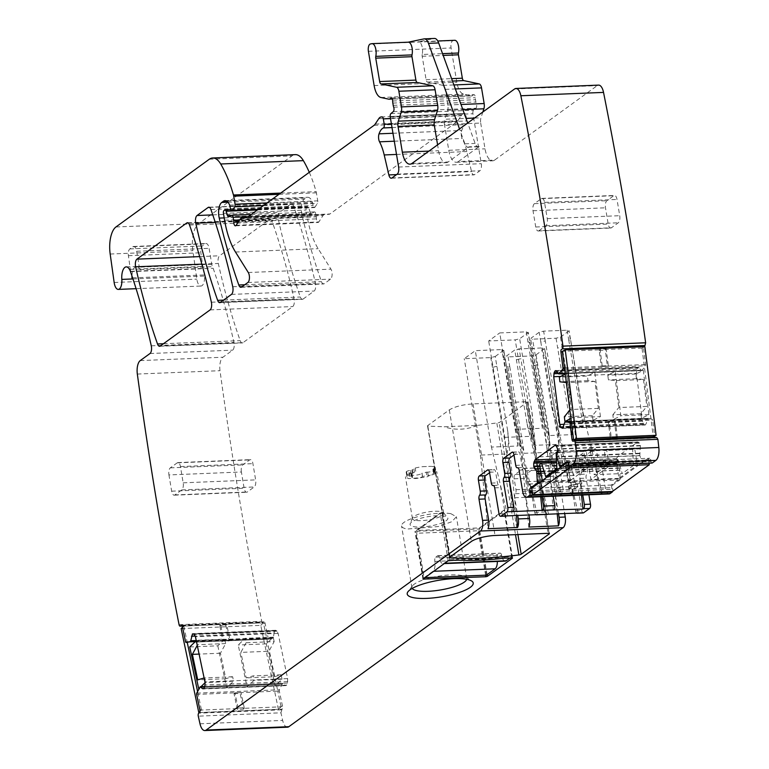 <?xml version="1.0" encoding="UTF-8"?>
<svg xmlns="http://www.w3.org/2000/svg" width="769" height="769" viewBox="0 0 769 769"><rect width="100%" height="100%" fill="white"/><g stroke="black" fill="none" stroke-linecap="round" stroke-linejoin="round"><path stroke-width="0.58" stroke-dasharray="3.85 2.88" d="M411.973 163.422L448.202 161.951L469.061 146.821L479.27 146.408L458.411 161.538L494.65 160.067L597.234 85.628A11.343 4.931 87.7 0 1 598.59 85.119M287.491 727.195A11.343 4.931 87.7 0 1 282.665 720.428A2042.06 888.31 87.7 0 1 280.954 712.805L198.287 716.16M199.825 709.566L201.353 709.499A2.269 0.99 87.7 0 1 201.44 710.056L238.179 708.566A2.269 0.99 87.7 0 0 238.102 708.009L244.225 707.759A2.269 0.99 87.7 0 1 244.302 708.316L281.05 706.826A2.269 0.99 87.7 0 0 280.964 706.269L282.502 706.211A2.269 0.99 87.7 0 1 282.05 709.162L280.954 712.805M282.502 706.211L279.32 691.062A1.134 0.49 87.7 0 1 279.416 689.774L282.165 684.122L199.488 687.476M203.881 688.601L286.481 685.323L285.155 685.304L283.107 683.391L204.804 686.563L282.925 683.381L282.165 684.122M193.807 633.944L276.475 630.59L275.158 630.57L276.475 630.59L278.109 633.339L287.625 678.594L287.51 683.035L286.481 685.323L203.804 688.678M193.721 633.877L275.158 630.57L274.129 632.858L195.268 636.059M268.756 639.106A1.134 0.49 87.7 0 1 268.737 639.116L194.788 642.115L268.756 639.106L272.486 638.481L273.322 637.712L274.129 632.858M268.737 639.116A1.134 0.49 87.7 0 1 268.246 638.405L265.055 623.255A2.269 0.99 87.7 0 0 264.084 621.852A2.269 0.99 87.7 0 0 263.729 622.015L263.085 622.63A2.269 0.99 87.7 0 1 263.065 622.659A2.269 0.99 87.7 0 1 262.738 622.803A2.269 0.99 87.7 0 1 261.748 621.342A2042.07 888.31 87.7 0 1 227.422 422.7A2024.066 880.486 87.7 0 1 227.413 422.623A2042.07 888.31 87.7 0 1 220.011 370.696A11.343 4.931 87.7 0 1 222.914 357.239L232.661 350.164A5.671 2.47 87.7 0 0 233.949 342.474A412.953 179.638 87.7 0 0 213.176 268.285A11.343 4.931 87.7 0 0 212.513 266.67A5.671 2.47 87.7 0 1 211.773 264.238L209.11 248.329A6.806 2.961 87.7 0 0 206.073 243.533A6.806 2.961 87.7 0 0 205.256 243.831L202.314 245.974A5.671 2.47 87.7 0 0 200.863 252.77L202.814 266.42A5.671 2.47 87.7 0 0 203.276 268.381A11.343 4.931 87.7 0 1 204.429 274.956A11.343 4.931 87.7 0 0 204.496 276.042A9.074 3.951 87.7 0 1 200.969 286.049A9.074 3.951 87.7 0 1 196.835 279.137L192.856 250.675A22.686 9.872 87.7 0 1 198.642 223.606L291.97 155.886A28.366 12.342 87.7 0 1 295.354 154.636M309.292 172.333A107.775 46.88 87.7 0 1 316.136 191.654A5.671 2.47 87.7 0 1 316.395 192.817L317.741 200.863A2.269 0.99 87.7 0 1 317.405 203.449L314.982 207.111A2.836 1.23 87.7 0 1 314.367 207.553A2.836 1.23 87.7 0 1 313.098 205.554L312.647 202.843A2.836 1.23 87.7 0 0 312.349 201.786A13.611 5.921 87.7 0 0 307.696 197.287A13.611 5.921 87.7 0 0 306.072 197.893L304.418 199.094A11.343 4.931 87.7 0 0 301.919 214.743A397.073 172.727 87.7 0 0 321.48 281.656A5.671 2.47 87.7 0 0 323.586 283.953A5.671 2.47 87.7 0 0 324.258 283.703L330.555 279.137A5.671 2.47 87.7 0 0 332.054 272.774A5.671 2.47 87.7 0 0 330.958 269.16L318.164 248.675A62.395 27.146 87.7 0 1 307.264 216.839L306.12 210.014A2.269 0.99 87.7 0 1 306.677 207.178L307.35 206.678A2.836 1.23 87.7 0 1 307.696 206.553A2.836 1.23 87.7 0 1 308.802 207.88L310.109 212.148A2.836 1.23 87.7 0 0 311.224 213.474A2.836 1.23 87.7 0 0 311.455 213.407L314.29 211.984A2.836 1.23 87.7 0 1 314.521 211.927A2.836 1.23 87.7 0 1 315.79 213.926L316.28 216.877A5.671 2.47 87.7 0 1 316.453 218.867A3.403 1.48 87.7 0 0 318.078 222.462A3.403 1.48 87.7 0 0 318.827 221.943L323.038 215.551A5.671 2.47 87.7 0 1 324.239 214.686L329.295 214.243A5.671 2.47 87.7 0 0 329.92 213.993L456.728 121.983A11.343 4.931 87.7 0 0 457.863 120.743L461.429 115.34A11.343 4.931 87.7 0 1 463.813 113.61L464.707 113.533A2.836 1.23 87.7 0 1 464.736 113.533A2.836 1.23 87.7 0 1 466.004 115.533L466.908 120.954A2.836 1.23 87.7 0 1 466.072 124.578A18.148 7.892 87.7 0 0 461.727 130.48A5.671 2.47 87.7 0 0 462.207 138.458A39.709 17.274 87.7 0 1 466.879 151.589L471.522 171.564A5.671 2.47 87.7 0 0 473.925 174.871A5.671 2.47 87.7 0 0 474.598 174.611L479.894 170.766A5.671 2.47 87.7 0 0 481.298 163.682L472.935 113.745A2.836 1.23 87.7 0 1 473.589 110.236L475.953 108.266A2.836 1.23 87.7 0 0 476.367 103.844A5.671 2.47 87.7 0 1 475.886 102.008L475.502 99.72A5.671 2.47 87.7 0 1 475.329 97.673A2.836 1.23 87.7 0 0 473.983 94.645A2.836 1.23 87.7 0 0 473.637 94.77L472.262 95.769A2.836 1.23 87.7 0 1 471.916 95.894A2.836 1.23 87.7 0 1 471.782 95.885L463.592 94.135A17.014 7.402 87.7 0 1 456.815 82.225L451.076 47.966A5.671 2.47 87.7 0 1 452.979 40.651L418.249 41.805A8.507 3.701 87.7 0 1 418.519 41.776A8.507 3.701 87.7 0 1 421.902 45.938A8.507 3.701 87.7 0 1 422.219 54.484L442.54 53.657M458.411 161.538A17.014 7.402 87.7 0 1 456.382 162.288A17.014 7.402 87.7 0 1 448.779 150.301L444.463 124.52L480.702 123.05A5.671 2.47 87.7 0 1 480.971 117.792L482.845 111.995M480.702 123.05L485.018 148.84A17.014 7.402 87.7 0 0 492.612 160.827A17.014 7.402 87.7 0 0 494.65 160.067M644.864 346.656L642.038 348.069A2.269 0.99 87.7 0 0 642.077 348.636L643.615 348.578A2.269 0.99 87.7 0 1 643.74 346.694M643.615 348.578L645.633 364.564A1.134 0.49 87.7 0 1 645.441 365.784L642.269 370.177L565.186 373.301M641.404 370.6L565.234 373.686L642.269 370.177M558.592 373.859L641.269 370.504L639.375 367.832L638.049 367.284L556.035 370.61M555.699 370.552L638.376 367.197L636.857 369.101L636.396 373.359L560.736 376.435M562.187 428.439L645.191 424.997L643.864 424.459L642.451 421.133L636.396 373.359M562.514 428.352L645.354 424.921L646.383 423.19L563.706 426.545M565.705 421.739L648.45 418.374L647.411 419.047L646.383 423.19M648.421 418.374L571.29 421.508L648.45 418.374L652.218 419.259A1.134 0.49 87.7 0 1 652.679 420.143L654.688 436.023M656.649 437.513L655.938 437.869A2.269 0.99 87.7 0 1 655.746 437.926A2.269 0.99 87.7 0 1 655.159 437.532M651.766 462.976A2.269 0.99 87.7 0 1 651.035 461.458L650.757 459.833A2.269 0.99 87.7 0 0 649.747 458.228A2.269 0.99 87.7 0 0 649.478 458.334L642.826 463.159A1.134 0.49 87.7 0 1 642.692 463.207A1.134 0.49 87.7 0 1 642.269 462.727L639.827 455.517L557.16 458.872M555.285 445.309L637.953 441.954L639.424 443.117L640.404 445.837L639.827 455.517M540.107 482.105L620.025 478.856L619.785 470.061L619.343 467.869L616.44 463.226L616.671 458.478L617.622 456.536L637.482 442.127L555.766 445.443M620.025 478.856A1.134 0.49 87.7 0 1 619.718 479.923L613.066 484.749A2.269 0.99 87.7 0 0 612.509 487.584L612.778 489.209A2.269 0.99 87.7 0 1 612.682 491.266M609.135 493.929A8.507 3.701 87.7 0 1 605.328 487.931L601.791 466.764A3.403 1.48 87.7 0 0 600.262 464.37A3.403 1.48 87.7 0 0 600.099 464.399A3.403 1.48 87.7 0 1 599.935 464.428A3.403 1.48 87.7 0 1 598.407 462.025L596.59 451.153A3.403 1.48 87.7 0 0 595.071 448.75A3.403 1.48 87.7 0 0 594.668 448.904L586.372 454.921A3.403 1.48 87.7 0 0 585.526 459.18L587.353 470.051A3.403 1.48 87.7 0 1 586.737 474.098A3.403 1.48 87.7 0 0 586.122 478.135L588.9 494.746M583.238 512.933A3.403 1.48 87.7 0 1 581.72 510.529L577.365 484.489A3.403 1.48 87.7 0 0 575.837 482.096A3.403 1.48 87.7 0 0 575.673 482.125A3.403 1.48 87.7 0 1 575.5 482.153A3.403 1.48 87.7 0 1 573.982 479.75L572.165 468.879A3.403 1.48 87.7 0 0 570.646 466.475A3.403 1.48 87.7 0 0 570.242 466.629L561.947 472.647A3.403 1.48 87.7 0 0 561.101 476.905L562.927 487.777A3.403 1.48 87.7 0 1 562.312 491.824A3.403 1.48 87.7 0 0 561.687 495.861L564.59 513.192M242.975 342.686A5.671 2.47 87.7 0 1 242.293 342.936A5.671 2.47 87.7 0 1 240.188 340.629A397.073 172.727 87.7 0 1 218.309 263.459A5.671 2.47 87.7 0 1 219.588 255.789L269.419 219.636A5.671 2.47 87.7 0 1 270.092 219.376A5.671 2.47 87.7 0 1 272.207 221.693A397.073 172.727 87.7 0 1 294.056 298.881A5.671 2.47 87.7 0 1 292.768 306.552L242.975 342.686L160.298 346.04M241.399 471.993A5.671 2.47 87.7 0 1 242.793 464.909L249.704 459.891A5.671 2.47 87.7 0 1 250.386 459.641A5.671 2.47 87.7 0 1 252.914 463.63L255.635 479.885A5.671 2.47 87.7 0 1 254.241 486.969L247.33 491.987A5.671 2.47 87.7 0 1 246.647 492.237A5.671 2.47 87.7 0 1 244.119 488.248L241.399 471.993L168.93 474.934A5.671 2.47 87.7 0 1 170.324 467.85L177.235 462.832A5.671 2.47 87.7 0 1 177.918 462.582A5.671 2.47 87.7 0 1 180.446 466.572L183.166 482.826A5.671 2.47 87.7 0 1 181.772 489.911L174.861 494.928A5.671 2.47 87.7 0 1 174.178 495.178A5.671 2.47 87.7 0 1 171.65 491.18L168.93 474.934M303.111 299.054L314.137 291.047A5.671 2.47 87.7 0 0 315.425 283.377A397.073 172.727 87.7 0 0 293.595 206.179A5.671 2.47 87.7 0 0 291.48 203.862A5.671 2.47 87.7 0 0 290.807 204.112L279.714 212.157A5.671 2.47 87.7 0 0 278.436 219.838A397.073 172.727 87.7 0 0 300.323 296.997A5.671 2.47 87.7 0 0 302.428 299.304A5.671 2.47 87.7 0 0 303.111 299.054L220.434 302.4M611.413 227.797A5.671 2.47 87.7 0 1 610.74 228.047A5.671 2.47 87.7 0 1 608.202 224.058L605.482 207.803A5.671 2.47 87.7 0 1 606.885 200.719L613.797 195.701A5.671 2.47 87.7 0 1 614.469 195.451A5.671 2.47 87.7 0 1 617.007 199.45L619.727 215.695A5.671 2.47 87.7 0 1 618.324 222.779L611.413 227.797L538.944 230.738A5.671 2.47 87.7 0 1 538.271 230.988A5.671 2.47 87.7 0 1 535.733 226.999L533.013 210.744A5.671 2.47 87.7 0 1 534.417 203.66L541.328 198.642A5.671 2.47 87.7 0 1 542.001 198.392A5.671 2.47 87.7 0 1 544.539 202.382L547.259 218.636A5.671 2.47 87.7 0 1 545.855 225.721L538.944 230.738M201.353 709.499L198.171 694.359L241.024 692.542L240.139 693.398L243.446 709.143L244.302 708.316M238.102 708.009L234.92 692.869L277.782 691.129L263.527 623.323L265.055 623.255M244.225 707.759L241.024 692.542M280.964 706.269L277.782 691.129L279.32 691.062M263.527 623.323A2.269 0.99 87.7 0 0 263.392 622.823L226.644 624.313A2.269 0.99 87.7 0 1 226.788 624.812L229.969 639.962L268.246 638.405M187.252 642.413L187.098 641.692L229.989 640.039L223.846 640.202L220.665 625.062L226.788 624.812M185.569 641.759L187.098 641.692L183.916 626.552A2.269 0.99 87.7 0 0 183.781 626.053L220.52 624.563A2.269 0.99 87.7 0 1 220.665 625.062M131.97 275.965A11.343 4.931 87.7 0 1 133.21 269.631A11.343 4.931 87.7 0 1 136.44 266.468A11.343 4.931 87.7 0 1 136.603 266.468A11.343 4.931 87.7 0 1 138.718 267.602L140.045 269.611A5.671 2.47 87.7 0 1 139.304 267.179L211.773 264.238M131.96 277.897A11.343 4.931 87.7 0 0 130.807 271.313A5.671 2.47 87.7 0 1 130.345 269.361L128.404 255.712A5.671 2.47 87.7 0 1 129.846 248.916L132.797 246.772A6.806 2.961 87.7 0 1 133.604 246.474A6.806 2.961 87.7 0 1 136.642 251.261L139.304 267.179M564.494 367.851L601.233 366.361L599.214 350.376A2.269 0.99 87.7 0 1 599.176 349.808L562.427 351.298M642.038 348.069L605.299 349.559A2.269 0.99 87.7 0 0 605.338 350.126L607.366 366.111L644.105 364.621L653.179 436.196L654.448 436.138M642.077 348.636L644.105 364.621L645.633 364.564M616.45 437.801A2.269 0.99 87.7 0 1 616.43 437.686L614.402 421.7L652.679 420.143M571.54 423.44L614.393 421.614L608.279 421.95L610.307 437.936L616.43 437.686M653.275 436.734A2.269 0.99 87.7 0 1 653.179 436.196M610.403 438.474A2.269 0.99 87.7 0 1 610.307 437.936M561.687 466.447L598.426 464.957L605.078 460.131A2.269 0.99 87.7 0 1 605.318 460.035L568.57 461.525A2.269 0.99 87.7 0 0 568.329 461.621L567.714 462.073M642.826 463.159L641.298 463.217L647.94 458.391A2.269 0.99 87.7 0 1 648.19 458.295L611.442 459.785A2.269 0.99 87.7 0 0 611.201 459.881L604.549 464.707L641.298 463.217L611.538 484.816L613.066 484.749M611.538 484.816A2.269 0.99 87.7 0 0 611.317 485.047L574.568 486.537A2.269 0.99 87.7 0 1 574.789 486.306L581.441 481.481L619.718 479.923M538.569 483.22L581.47 481.452L575.318 481.73L568.666 486.556L574.789 486.306M531.706 488.277L568.445 486.787A2.269 0.99 87.7 0 1 568.666 486.556M582.777 494.996L579.989 478.385A3.403 1.48 87.7 0 1 580.614 474.348A3.403 1.48 87.7 0 0 581.229 470.301L579.403 459.429A3.403 1.48 87.7 0 1 580.239 455.171L588.535 449.154A3.403 1.48 87.7 0 1 588.948 449A3.403 1.48 87.7 0 1 590.467 451.403L592.284 462.275A3.403 1.48 87.7 0 0 593.803 464.678A3.403 1.48 87.7 0 0 593.976 464.649A3.403 1.48 87.7 0 1 594.139 464.62A3.403 1.48 87.7 0 1 595.667 467.014L599.205 488.18L605.328 487.931M558.467 513.432L555.564 496.111A3.403 1.48 87.7 0 1 556.179 492.064A3.403 1.48 87.7 0 0 556.804 488.027L554.978 477.145A3.403 1.48 87.7 0 1 555.814 472.897L564.11 466.879A3.403 1.48 87.7 0 1 564.523 466.725A3.403 1.48 87.7 0 1 566.042 469.119L567.858 480A3.403 1.48 87.7 0 0 569.377 482.403A3.403 1.48 87.7 0 0 569.55 482.365A3.403 1.48 87.7 0 1 569.714 482.336A3.403 1.48 87.7 0 1 571.232 484.739L577.365 484.489M479.27 146.408A8.507 3.701 87.7 0 1 478.251 146.783A8.507 3.701 87.7 0 1 475.127 143.418L467.706 122.982M444.463 124.52A5.671 2.47 87.7 0 1 444.742 119.262L466.043 118.397M422.219 54.484A2.269 0.99 87.7 0 0 422.191 56.272L426.103 79.678A3.403 1.48 87.7 0 0 427.468 82.062L443.04 85.388A5.671 2.47 87.7 0 1 445.299 89.358L447.923 105.007A5.671 2.47 87.7 0 1 447.645 110.265L444.742 119.262M423.921 38.911L434.129 38.498L418.249 41.805M469.061 146.821A8.507 3.701 87.7 0 1 468.042 147.196A8.507 3.701 87.7 0 1 464.918 143.832L459.506 128.932M448.202 161.951A17.014 7.402 87.7 0 1 446.174 162.711A17.014 7.402 87.7 0 1 438.57 150.724L437.59 144.832M448.173 560.736L440.195 513.077L415.077 531.302L477.895 529.072L479.375 528.697L504.599 510.318L503.935 510.174L479.51 527.899L417.25 530.427L416.692 533.263L424.123 577.673L424.873 577.644M504.772 558.131L504.589 557.044A172.439 43.179 -9.5 0 1 495.496 557.967A94.164 23.579 -9.5 0 1 464.082 559.246A172.439 43.179 -9.5 0 1 456.613 558.996L456.796 560.072M549.143 533.407L527.207 402.331L526.092 401.745L473.012 403.898C462.659 404.619 454.758 406.618 449.307 409.906L427.727 425.574L428.266 426.151L444.146 426.785L477.251 425.44L499.168 422.671L527.409 402.033L549.422 533.619M466.696 579.307A27.799 6.959 170.5 0 0 466.735 578.528A27.799 6.959 170.5 0 0 465.505 576.904A27.799 6.959 170.5 0 0 461.217 575.433A27.799 6.959 170.5 0 0 437.244 576.414A27.799 6.959 170.5 0 0 412.54 585.767A27.799 6.959 170.5 0 0 411.905 587.699A27.799 6.959 170.5 0 0 412.194 588.429M560.486 337.091L568.781 331.074L567.099 330.199L543.625 331.151L539.184 332.275L530.889 338.293L532.561 339.177L556.045 338.225L560.486 337.091L562.12 346.886L557.679 348.021L556.045 338.225M581.527 495.044L572.703 410.088L562.12 346.886M551.392 405.263L540.818 342.07L545.269 340.946L559.755 427.564C555.506 420.701 552.719 413.27 551.392 405.263L572.674 495.246L602.271 494.044A8.507 3.701 87.7 0 1 599.205 488.18M602.271 494.044L580.999 404.061L583.046 414.155L583.238 426.603L559.755 427.564M526.275 331.852L542.405 428.266L515.874 429.342L499.735 332.929L526.275 331.852L527.957 332.727L528.245 332.295L529.889 342.09L527.957 332.727L519.661 338.754L515.211 339.879L488.671 340.955L499.735 332.929M515.874 429.342L531.85 496.899A8.507 3.701 87.7 0 1 528.784 491.035L525.237 469.869A3.403 1.48 87.7 0 0 523.718 467.475A3.403 1.48 87.7 0 0 523.545 467.504A3.403 1.48 87.7 0 1 523.381 467.533A3.403 1.48 87.7 0 1 521.863 465.13L520.036 454.258A3.403 1.48 87.7 0 0 518.517 451.855A3.403 1.48 87.7 0 0 518.114 452.009L514 454.998M512.548 511.923L504.81 437.369L488.671 340.955M540.694 496.707L531.869 411.742L519.661 338.754M504.81 437.369L531.35 436.292C533.157 428.612 533.34 420.432 531.869 411.742M572.674 495.246A8.507 3.701 87.7 0 1 569.608 489.382L566.061 468.215A3.403 1.48 87.7 0 0 564.542 465.822A3.403 1.48 87.7 0 0 564.379 465.851A3.403 1.48 87.7 0 1 564.206 465.879A3.403 1.48 87.7 0 1 562.687 463.476L560.87 452.595A3.403 1.48 87.7 0 0 559.342 450.201A3.403 1.48 87.7 0 0 558.938 450.355L550.642 456.373A3.403 1.48 87.7 0 0 549.806 460.621L551.623 471.503A3.403 1.48 87.7 0 1 551.008 475.54A3.403 1.48 87.7 0 0 550.393 479.587L553.171 496.197M553.382 510.27L543.097 411.29L530.591 338.735L532.235 348.53L532.523 348.088L534.205 348.972L532.561 339.177M543.097 411.29L544.567 422.248L548.701 435.59L572.174 434.629C573.991 426.958 574.164 418.778 572.703 410.088M536.06 354.817L544.356 348.799L542.674 347.915L519.2 348.876L514.759 350.001L506.463 356.018L508.136 356.893L531.61 355.941L536.06 354.817L548.278 427.814L557.169 513.49M576.327 512.712A3.403 1.48 87.7 0 1 575.596 510.779L571.232 484.739M578.057 512.644L556.573 421.787L544.644 348.357L545.99 358.594L544.317 357.71L542.674 347.915M495.236 356.47L503.532 350.453L501.849 349.578L475.309 350.654L464.245 358.681L490.785 357.604L495.236 356.47L507.444 429.467L516.345 515.143M535.493 514.365A3.403 1.48 87.7 0 1 534.772 512.442L530.408 486.393A3.403 1.48 87.7 0 0 528.889 483.999A3.403 1.48 87.7 0 0 528.726 484.028A3.403 1.48 87.7 0 1 528.553 484.057A3.403 1.48 87.7 0 1 527.034 481.654L525.217 470.782A3.403 1.48 87.7 0 0 523.689 468.379A3.403 1.48 87.7 0 0 523.285 468.532L514.99 474.55A3.403 1.48 87.7 0 0 514.153 478.808L515.97 489.68A3.403 1.48 87.7 0 1 515.355 493.727A3.403 1.48 87.7 0 0 514.74 497.764L517.643 515.095M537.233 514.298L515.739 423.45L503.82 350.02L505.166 360.248L503.484 359.373L501.849 349.578M440.195 513.077L441.675 512.702L417.25 530.427M449.74 557.15L427.727 425.574L450.134 556.862M450.884 513.692L456.392 516.778L451.749 521.738L438.243 526.554L407.089 529.043A27.799 6.959 -9.5 0 1 401.572 525.958A27.799 6.959 -9.5 0 1 419.73 516.182A27.799 6.959 -9.5 0 1 450.884 513.692M567.099 330.199L568.743 339.994L570.415 340.869L569.07 330.641L580.999 404.061M541.943 496.649L539.165 480.039A3.403 1.48 87.7 0 1 539.78 476.001L551.008 475.54M539.78 476.001A3.403 1.48 87.7 0 0 540.396 471.955L538.579 461.083A3.403 1.48 87.7 0 1 539.415 456.824L547.711 450.807A3.403 1.48 87.7 0 1 548.114 450.653A3.403 1.48 87.7 0 1 549.643 453.056L551.46 463.938A3.403 1.48 87.7 0 0 552.978 466.331A3.403 1.48 87.7 0 0 553.151 466.302A3.403 1.48 87.7 0 1 553.315 466.274A3.403 1.48 87.7 0 1 554.834 468.667L558.381 489.843L569.608 489.382M508.136 356.893L509.78 366.688L508.098 365.813L507.8 366.255L520.142 439.974L524.275 453.306L547.749 452.355C549.566 444.665 549.739 436.484 548.278 427.814M547.518 514.384A3.403 1.48 87.7 0 1 546 511.981L541.636 485.941A3.403 1.48 87.7 0 0 540.117 483.538A3.403 1.48 87.7 0 0 539.953 483.566A3.403 1.48 87.7 0 1 539.78 483.595A3.403 1.48 87.7 0 1 538.262 481.202L536.445 470.32A3.403 1.48 87.7 0 0 534.916 467.927A3.403 1.48 87.7 0 0 534.513 468.081L526.217 474.098A3.403 1.48 87.7 0 0 525.381 478.347L527.198 489.228A3.403 1.48 87.7 0 1 526.582 493.265A3.403 1.48 87.7 0 0 525.967 497.312L528.87 514.634M477.251 425.44C466.081 429.967 455.046 430.419 444.146 426.785M548.46 513.846L526.967 422.988C528.293 430.996 531.081 438.426 535.33 445.28L558.813 444.328L558.621 431.88L556.573 421.787M496.87 366.265L492.429 367.399L506.925 454.018L480.385 455.094L464.245 358.681M515.739 423.45L517.797 433.533L517.979 445.991L491.439 447.068L475.309 350.654M506.684 516.037A3.403 1.48 87.7 0 1 505.166 513.634L500.811 487.594A3.403 1.48 87.7 0 0 499.292 485.201A3.403 1.48 87.7 0 0 499.119 485.229A3.403 1.48 87.7 0 1 498.956 485.258A3.403 1.48 87.7 0 1 497.437 482.855L495.611 471.983A3.403 1.48 87.7 0 0 494.092 469.58A3.403 1.48 87.7 0 0 493.688 469.734L489.574 472.724M426.209 472.185L427.67 472.128A5.393 1.346 170.5 0 0 434.629 470.397A3.403 0.856 170.5 0 0 434.975 469.926A3.403 0.856 170.5 0 0 433.408 469.474L432.88 469.321L433.37 468.898A5.671 1.423 170.5 0 0 433.87 468.186L435.167 467.244L435.715 470.493L436.763 471.618L426.391 477.203L408.589 478.626L405.436 476.867L414.404 472.253A5.691 1.423 170.5 0 0 412.895 473.002L411.165 473.646A3.403 0.856 170.5 0 0 407.109 474.781A5.393 1.346 170.5 0 0 406.714 475.425A5.393 1.346 170.5 0 0 409.839 476.117L411.3 476.059A10.026 2.509 170.5 0 0 412.838 476.915L412.021 473.867A5.393 1.346 170.5 0 0 411.559 474.56A5.393 1.346 170.5 0 0 415.856 475.165A5.393 1.346 170.5 0 0 421.72 473.473L422.537 476.53A10.026 2.509 170.5 0 0 426.747 475.434L426.209 472.185A9.987 2.499 170.5 0 1 421.989 473.271L421.72 473.473M442.694 512.202A15.88 3.98 -9.5 0 1 443.473 512.769A15.88 3.98 -9.5 0 1 443.742 513.327A15.88 3.98 -9.5 0 1 433.37 518.912A15.88 3.98 -9.5 0 1 415.568 520.334A15.88 3.98 -9.5 0 1 412.415 518.575A15.88 3.98 -9.5 0 1 412.492 517.96A15.88 3.98 -9.5 0 1 422.681 513.01A15.88 3.98 -9.5 0 1 440.589 511.568A15.88 3.98 -9.5 0 1 442.694 512.202M422.566 466.687L430.89 466.35L422.566 466.687A15.88 3.98 170.5 0 0 416.375 467.763A15.88 3.98 170.5 0 0 415.164 468.052L413.866 468.994A5.671 1.423 170.5 0 0 412.347 469.744L412.895 473.002M412.29 473.666A9.987 2.499 170.5 0 1 410.761 472.81L409.3 472.868A5.393 1.346 170.5 0 1 406.167 472.176A5.393 1.346 170.5 0 1 406.561 471.532A3.403 0.856 170.5 0 1 410.617 470.397L412.347 469.744M435.167 467.244A15.88 3.98 170.5 0 0 434.658 467.023A15.88 3.98 170.5 0 0 430.89 466.35M413.866 468.994L414.404 472.253M415.164 468.052L415.702 471.31M433.87 468.186L434.408 471.435L435.715 470.493M410.761 472.81L411.3 476.059M421.989 473.271L422.537 476.53M427.67 472.128L428.218 475.377L426.747 475.434M433.37 468.898L433.918 472.147L433.428 472.579L433.947 472.724A3.403 0.856 170.5 0 1 435.514 473.175A3.403 0.856 170.5 0 1 435.167 473.646A5.393 1.346 170.5 0 1 428.218 475.377M433.918 472.147A5.691 1.423 170.5 0 0 434.408 471.435M412.021 473.867L412.569 477.116A5.393 1.346 170.5 0 0 412.097 477.809A5.393 1.346 170.5 0 0 416.404 478.424A5.393 1.346 170.5 0 0 422.258 476.722M444.078 516.076A19.158 4.797 170.5 0 0 423.95 517.47A19.158 4.797 170.5 0 0 410.185 523.785A19.158 4.797 170.5 0 0 413.895 526.659A19.158 4.797 170.5 0 0 436.686 524.602A19.158 4.797 170.5 0 0 447.548 517.537A19.158 4.797 170.5 0 0 444.078 516.076M542.405 428.266L542.222 415.808L540.165 405.724L561.447 495.697A8.507 3.701 87.7 0 1 558.381 489.843M506.925 454.018C508.732 446.318 508.915 438.138 507.444 429.467M480.385 455.094L488.027 528.697M528.851 527.034L518.671 429.006M531.85 496.899L561.447 495.697M507.627 515.499L491.439 447.068M449.654 560.361L441.675 512.702M424.123 577.673L432.88 571.319A7.94 3.451 87.7 0 0 434.841 561.399A3.403 1.48 87.7 0 1 435.677 557.141L437.523 555.804A3.403 1.48 87.7 0 1 437.926 555.651A3.403 1.48 87.7 0 1 439.445 558.054A7.94 3.451 87.7 0 0 442.992 563.648A7.94 3.451 87.7 0 0 443.944 563.293L449.471 559.284L456.613 558.996M504.589 557.044L511.731 556.756L503.935 510.174M408.176 42.189L371.812 43.689M246.09 642.74L240.86 652.4L268.929 651.256L274.158 641.606L246.09 642.74L245.157 638.318L238.236 644.999L247.06 686.996L253.991 680.315L253.059 675.893L246.215 677.893L240.86 652.4M274.158 641.606L273.226 637.184L266.305 643.855L275.129 685.861L282.06 679.181L281.127 674.759L274.283 676.749L246.215 677.893M274.283 676.749L268.929 651.256M273.226 637.184L245.157 638.318M275.129 685.861L247.06 686.996M282.06 679.181L253.991 680.315M281.127 674.759L253.059 675.893M266.305 643.855L238.236 644.999M234.901 692.782L234.016 693.638L237.323 709.393L243.446 709.143M237.323 709.393L238.179 708.566M199.815 711.623L201.44 710.056M281.05 706.826L278.416 709.364L199.325 712.575M278.416 709.364L260.758 625.36L181.148 628.59M263.392 622.823L260.758 625.36M220.52 624.563L219.665 625.389L225.788 625.139L226.644 624.313M183.781 626.053L182.522 627.264M196.643 694.417L198.171 694.359L197.556 691.427M189.751 646.96L217.819 645.825L224.75 639.145L196.681 640.289L197.258 645.354M224.75 639.145L225.673 643.566L220.443 653.227L225.798 678.719L232.642 676.73L233.574 681.151L205.073 682.709M217.819 645.825L226.653 687.822L233.574 681.151M198.892 688.668L200.959 686.669M226.653 687.822L198.748 688.957M232.642 676.73L204.121 677.998M204.573 677.864L205.506 682.286M234.016 693.638L240.139 693.398M225.788 625.139L229.095 640.894L222.972 641.144L219.665 625.389M225.673 643.566L197.604 644.71M220.443 653.227L199.094 654.092M225.798 678.719L197.729 679.854M590.034 461.16L594.187 474.694L622.256 473.56L618.103 460.025L590.034 461.16L588.093 462.573L590.919 479.491L609.356 466.12L606.53 449.192L604.588 450.605L605.376 466.581L594.187 474.694M618.103 460.025L616.161 461.429L618.987 478.356L637.424 464.976L634.598 448.058L632.656 449.461L633.445 465.437L605.376 466.581M633.445 465.437L622.256 473.56M616.161 461.429L588.093 462.573M637.424 464.976L609.356 466.12M634.598 448.058L606.53 449.192M632.656 449.461L604.588 450.605M618.987 478.356L590.919 479.491M598.397 464.985L604.521 464.736L598.426 464.957L598.753 467.148L605.664 462.131L611.797 461.881L611.442 459.785M605.664 462.131L605.318 460.035M569.387 466.408L568.57 461.525M649.007 463.178L648.19 458.295M611.317 485.047L612.393 491.478M568.445 486.787L568.8 488.882L574.924 488.642L574.568 486.537M542.28 480.519L542.443 481.461L570.511 480.317L567.676 463.399L539.607 464.534M567.676 463.399L569.618 461.986L573.77 475.521L584.959 467.408L584.171 451.432L586.113 450.019L558.044 451.163L560.62 466.533M570.511 480.317L588.948 466.946L586.113 450.019M588.948 466.946L560.88 468.081L560.716 467.148M542.443 481.461L560.88 468.081M598.753 467.148L604.876 466.898L611.797 461.881M574.924 488.642L581.835 483.624L575.712 483.864L568.8 488.882M569.618 461.986L556.593 462.515M584.171 451.432L556.102 452.566M573.77 475.521L545.702 476.665M584.959 467.408L556.891 468.542M612.826 414.847L618.785 407.551L646.854 406.407L640.894 413.703L612.826 414.847L613.422 419.509L620.833 415.779L615.219 371.446L607.798 375.176L608.394 379.848L615.373 380.636L618.785 407.551M640.894 413.703L641.49 418.374L648.901 414.645L643.288 370.312L635.867 374.042L636.463 378.704L643.442 379.502L615.373 380.636M643.442 379.502L646.854 406.407M641.49 418.374L613.422 419.509M643.288 370.312L615.219 371.446M635.867 374.042L607.798 375.176M636.463 378.704L608.394 379.848M648.901 414.645L620.833 415.779M601.252 366.448L607.375 366.198L601.233 366.361L602.194 365.967L600.089 349.347L606.212 349.097L605.299 349.559M600.089 349.347L599.176 349.808M570.906 418.48L572.357 417.75L600.426 416.615L593.005 420.335L571.252 421.22M593.005 420.335L592.409 415.673L598.369 408.377L594.956 381.472L587.977 380.674L587.391 376.012L559.323 377.146M600.426 416.615L594.802 372.283L587.391 376.012M594.802 372.283L566.734 373.417L565.292 374.147M566.359 382.549L566.888 382.606L570.3 409.512L569.839 410.079M572.357 417.75L566.734 373.417M602.194 365.967L608.327 365.717L606.212 349.097M617.449 437.763L615.344 421.133L609.221 421.383L611.326 438.013M592.409 415.673L564.34 416.808M587.977 380.674L559.909 381.808M598.369 408.377L570.3 409.512M594.956 381.472L566.888 382.606M505.252 561.12A7.94 3.451 87.7 0 1 501.705 555.526A3.403 1.48 87.7 0 0 500.186 553.132A3.403 1.48 87.7 0 0 499.783 553.276L497.937 554.622A3.403 1.48 87.7 0 0 497.101 558.871A7.94 3.451 87.7 0 1 497.332 561.437M511.914 557.842L511.731 556.756L510.135 557.909M486.383 575.145L478.952 530.735L416.692 533.263M479.51 527.899L478.952 530.735M229.095 640.894L229.989 640.039M222.972 641.144L223.866 640.289M607.375 366.198L608.327 365.717M615.344 421.133L614.393 421.614M609.221 421.383L608.269 421.864M604.549 464.707L604.876 466.898M581.835 483.624L581.47 481.452M575.712 483.864L575.347 481.702M514.567 88.983L597.234 85.628M281.396 709.806L198.719 713.161M199.382 712.517L282.05 709.162M196.739 693.129L279.416 689.774M282.098 684.208L199.421 687.563M286.635 685.169L203.958 688.524M287.721 681.632L205.044 684.987M287.51 683.035L204.833 686.39M278.109 633.339L195.432 636.694M287.625 678.594L204.948 681.949M277.109 631.186L194.432 634.531M275.004 630.724L193.875 634.012M273.447 637.405L196.239 640.539M272.562 638.443L195.336 641.577M273.322 637.712L196.095 640.846M272.486 638.481L195.297 641.615M182.388 626.61L183.916 626.552M181.772 625.341L263.729 622.015M182.166 625.918L263.085 622.63M179.071 624.688L261.748 621.342M140.045 269.611L212.513 266.67M136.642 251.261L209.11 248.329M132.797 246.772L205.256 243.831M129.846 248.916L202.314 245.974M128.404 255.712L200.863 252.77M130.345 269.361L202.814 266.42M130.807 271.313L203.276 268.381M132.604 277.869L204.429 274.956M115.965 226.961L198.642 223.606M209.293 159.241L291.97 155.886M247.878 282.492L330.555 279.137M248.281 272.505L330.958 269.16M391.921 177.966L474.598 174.611M396.564 174.601L471.522 171.564M599.214 350.376L605.338 350.126M564.648 369.062L645.441 365.784M642.336 370.11L565.177 373.244M639.375 367.832L556.698 371.187M637.886 367.371L556.179 370.687M636.54 370.379L558.371 373.542M636.857 369.101L557.496 372.311M642.451 421.133L564.263 424.305M643.864 424.459L563.235 427.727M643.288 423.632L563.619 426.862M645.354 424.921L562.677 428.275M647.411 419.047L564.744 422.402M647.565 418.797L564.888 422.152M571.425 422.537L652.218 419.259M573.261 441.223L655.938 437.869M568.358 464.812L651.035 461.458M568.089 463.178L650.757 459.833M605.078 460.131L611.201 459.881M567.349 461.66L568.329 461.621M647.94 458.391L649.478 458.334M559.592 466.081L642.269 462.727M639.866 455.671L557.198 459.026M639.52 453.662L556.843 457.017M640.385 448.865L557.708 452.22M639.52 453.229L556.852 456.584M640.346 445.462L557.669 448.817M640.404 445.837L557.736 449.192M638.808 442.406L556.141 445.76M639.424 443.117L556.746 446.472M617.622 456.536L556.42 459.026M616.402 459.824L556.583 462.256M616.671 458.478L556.516 460.919M616.44 463.226L539.905 466.331M616.382 462.851L539.848 465.956M619.343 467.869L540.703 471.061M617.363 465.572L540.299 468.696M619.785 470.061L541.068 473.252M619.468 468.206L540.761 471.397M619.795 470.234L541.097 473.435M532.129 490.843L612.509 487.584M532.408 492.468L612.778 489.209M595.667 467.014L601.791 466.764M593.976 464.649L600.099 464.399M590.467 451.403L596.59 451.153M592.284 462.275L598.407 462.025M588.535 449.154L594.668 448.904M580.239 455.171L586.372 454.921M579.403 459.429L585.526 459.18M581.229 470.301L587.353 470.051M580.614 474.348L586.737 474.098M579.989 478.385L586.122 478.135M569.55 482.365L575.673 482.125M566.042 469.119L572.165 468.879M564.11 466.879L570.242 466.629M555.814 472.897L561.947 472.647M554.978 477.145L561.101 476.905M556.179 492.064L562.312 491.824M555.564 496.111L561.687 495.861M170.324 467.85L242.793 464.909M171.65 491.18L244.119 488.248M174.861 494.928L247.33 491.987M181.772 489.911L254.241 486.969M183.166 482.826L255.635 479.885M180.446 466.572L252.914 463.63M177.235 462.832L249.704 459.891M535.733 226.999L608.202 224.058M545.855 225.721L618.324 222.779M547.259 218.636L619.727 215.695M544.539 202.382L617.007 199.45M541.328 198.642L613.797 195.701M534.417 203.66L606.885 200.719M533.013 210.744L605.482 207.803M464.918 143.832L475.127 143.418M428.939 151.108L438.57 150.724M423.056 578.961L415.077 531.302M495.678 559.053L495.496 557.967M464.265 560.332L464.082 559.246M517.893 534.551L499.168 422.671M540.818 342.07L539.184 332.275M522.651 491.285L528.784 491.035M519.113 470.119L525.237 469.869M517.758 467.735L523.545 467.504M515.739 465.38L521.863 465.13M513.913 454.508L520.036 454.258M512.808 452.22L518.114 452.009M539.165 480.039L550.393 479.587M554.834 468.667L566.061 468.215M553.151 466.302L564.379 465.851M551.46 463.938L562.687 463.476M549.643 453.056L560.87 452.595M547.711 450.807L558.938 450.355M539.415 456.824L550.642 456.373M538.579 461.083L549.806 460.621M540.396 471.955L551.623 471.503M545.269 340.946L543.625 331.151M548.701 435.59L534.205 348.972M572.174 434.629L557.679 348.021M537.694 364.612L533.253 365.736L531.61 355.941M534.772 512.442L546 511.981M530.408 486.393L541.636 485.941M528.726 484.028L539.953 483.566M527.034 481.654L538.262 481.202M525.217 470.782L536.445 470.32M514.153 478.808L525.381 478.347M515.97 489.68L527.198 489.228M515.355 493.727L526.582 493.265M514.74 497.764L525.967 497.312M492.429 367.399L490.785 357.604M568.743 339.994L583.238 426.603M527.909 341.647L529.591 342.522L540.165 405.724M509.78 366.688L524.275 453.306M533.253 365.736L547.749 452.355M526.967 422.988L514.759 350.001M516.393 359.796L520.834 358.671L519.2 348.876M558.813 444.328L544.317 357.71M535.33 445.28L520.834 358.671M517.979 445.991L503.484 359.373M499.043 513.884L505.166 513.634M494.688 487.844L500.811 487.594M493.333 485.46L499.119 485.229M491.314 483.105L497.437 482.855M489.488 472.224L495.611 471.983M521.295 348.549L516.855 349.674L515.211 339.879M410.617 470.397L411.165 473.646M411.953 470.032L412.501 473.281M409.3 472.868L409.839 476.117M432.985 469.177L433.524 472.426M433.408 469.474L433.947 472.724M434.629 470.397L435.167 473.646M406.561 471.532L407.109 474.781M488.382 469.946L493.688 469.734M514.99 474.55L526.217 474.098M523.285 468.532L534.513 468.081M531.35 436.292L516.855 349.674M496.88 423.363L515.499 534.647M449.307 409.906L471.33 541.491M473.012 403.898L495.034 535.474M526.092 401.745L548.105 533.321M512.433 557.881L504.493 510.472M487.065 574.654L479.375 528.697M485.614 575.183L477.895 529.072M423.508 578.634L415.635 531.59M223.596 300.112L300.323 296.997M215.282 222.395L278.436 219.838M212.773 214.878L279.714 212.157M209.504 207.409L290.807 204.112M210.917 209.524L293.595 206.179M232.747 286.731L315.425 283.377M231.459 294.402L314.137 291.047M163.461 343.743L240.188 340.629M201.843 264.132L218.309 263.459M199.69 256.596L219.588 255.789M188.117 222.933L269.419 219.636M189.53 225.048L272.207 221.693M211.379 302.236L294.056 298.881M210.091 309.907L292.768 306.552M556.804 488.027L562.927 487.777M567.858 480L573.982 479.75M575.596 510.779L581.72 510.529M448.779 150.301L485.018 148.84M474.492 118.061L480.971 117.792M447.645 110.265L462.871 109.65M447.923 105.007L460.987 104.478M445.299 89.358L455.354 88.944M443.04 85.388L453.902 84.946M427.468 82.062L452.489 81.043M426.103 79.678L451.614 78.649M422.191 56.272L443.184 55.426M370.302 44.006L452.979 40.651M368.409 51.321L451.076 47.966M374.138 85.58L456.815 82.225M380.915 97.49L463.592 94.135M471.916 95.894L392.353 99.124L471.782 95.885M392.305 99.018L472.262 95.769M391.652 98.096L473.637 94.77M392.661 101.018L475.329 97.673M392.824 103.075L475.502 99.72M393.209 105.363L475.886 102.008M393.69 107.189L476.367 103.844M393.276 111.62L475.953 108.266M390.921 113.581L473.589 110.236M390.268 117.09L472.935 113.745M398.621 167.036L481.298 163.682M397.227 174.121L479.894 170.766M396.516 154.444L466.879 151.589M394.295 141.208L462.207 138.458M392.969 133.268L461.727 130.48M392.017 127.577L466.072 124.578M391.421 124.011L466.908 120.954M390.517 118.589L466.004 115.533M390.2 116.552L464.707 113.533L390.2 116.552M381.136 116.965L463.813 113.61M378.752 118.695L461.429 115.34M375.185 124.097L457.863 120.743M374.051 125.337L456.728 121.983M247.243 217.348L329.92 213.993M246.618 217.598L329.295 214.243M241.562 218.04L324.239 214.686M240.37 218.905L323.038 215.551M236.15 225.298L318.827 221.943M238.294 222.039L316.453 218.867M239.649 219.992L316.28 216.877M248.185 216.666L315.79 213.926M310.109 212.148L314.29 211.984M228.787 216.762L311.455 213.407M257.423 209.966L308.802 207.88M224.683 210.033L307.35 206.678M224 210.523L306.677 207.178M223.443 213.359L306.12 210.014M224.586 220.194L307.264 216.839M235.487 252.03L318.164 248.675M241.581 287.058L324.258 283.703M244.744 284.761L321.48 281.656M224.202 217.896L301.919 214.743M227.922 202.199L304.418 199.094M226.682 201.113L306.072 197.893M229.671 205.131L312.349 201.786M229.969 206.198L312.647 202.843M230.421 208.908L313.098 205.554M258.173 209.418L314.982 207.111M263.382 205.64L317.405 203.449M267.141 202.91L317.741 200.863M278.964 194.336L316.395 192.817M280.685 193.086L316.136 191.654M110.178 254.03L192.856 250.675M114.158 282.492L196.835 279.137M132.96 278.945L204.496 276.042M130.499 271.64L213.176 268.285M151.272 345.829L233.949 342.474M149.993 353.519L232.661 350.164M140.237 360.594L222.914 357.239M137.334 374.051L220.011 370.696M199.988 723.783L282.665 720.428M443.944 563.293L444.693 563.264M439.445 558.054L501.705 555.526M437.523 555.804L499.783 553.276M432.88 571.319L433.629 571.29M434.841 561.399L497.101 558.871M435.677 557.141L497.937 554.622M181.407 625.197L264.084 621.852M182.224 626.072L262.738 622.803M133.604 246.474L206.073 243.533M391.248 178.216L473.925 174.871M573.068 441.271L655.746 437.926M567.07 461.583L649.747 458.228M561.62 466.495L642.692 463.207M594.139 464.62L600.262 464.37M588.948 449L595.071 448.75M569.714 482.336L575.837 482.096M564.523 466.725L570.646 466.475M174.178 495.178L246.647 492.237M177.918 462.582L250.386 459.641M538.271 230.988L610.74 228.047M542.001 198.392L614.469 195.451M468.042 147.196L478.251 146.783M409.944 164.172L446.174 162.711M465.505 576.904L471.753 581.056M412.54 585.767L407.983 591.726M466.735 578.528L456.402 516.778M411.905 587.699L401.572 525.958M517.595 467.725L523.718 467.475M512.394 452.105L518.517 451.855M553.315 466.274L564.542 465.822M548.114 450.653L559.342 450.201M528.553 484.057L539.78 483.595M493.41 485.479L498.956 485.258M443.742 513.327L436.763 471.618M412.415 518.575L405.436 476.867M432.88 469.321L433.428 472.579M434.975 469.926L435.514 473.175M411.559 474.56L412.097 477.809M406.176 472.176L406.714 475.425M412.492 517.96L410.185 523.785M443.473 512.769L447.548 517.537M487.969 469.83L494.092 469.58M493.169 485.441L499.292 485.201M507.8 366.255L520.142 439.974M529.889 342.09L542.222 415.808M523.689 468.379L534.916 467.927M528.889 483.999L540.117 483.538M517.797 433.533L505.464 359.815M558.621 431.88L546.288 358.152M544.567 422.248L532.225 348.53M552.978 466.331L564.206 465.879M517.835 467.754L523.381 467.533M570.713 340.436L583.046 414.155M427.526 425.863L449.548 557.438M512.567 557.986L504.599 510.318M422.95 579.115L414.981 531.446M219.761 302.659L302.428 299.304M208.803 207.217L291.48 203.862M187.415 222.731L270.092 219.376M159.625 346.29L242.293 342.936M569.377 482.403L575.5 482.153M593.803 464.678L599.935 464.428M456.382 162.288L492.612 160.827M418.519 41.776L437.772 40.988M391.306 97.999L473.983 94.645M235.401 225.817L318.078 222.462M251.175 214.493L314.521 211.927M228.547 216.829L311.224 213.474M230.613 209.677L307.696 206.553M240.908 287.308L323.586 283.953M225.019 200.642L307.696 197.287M257.577 209.85L314.367 207.553M136.075 288.683L200.969 286.049M126.231 266.881L136.44 266.468M275.763 630.282L193.086 633.637M285.866 685.612L203.189 688.966M204.814 686.515L283.011 683.343M442.992 563.648L444.232 563.59M437.926 555.651L500.186 553.132"/><path stroke-width="1.15" d="M196.239 640.539L190.77 640.76L189.808 641.836L186.088 642.461A1.134 0.49 87.7 0 1 186.06 642.461A1.134 0.49 87.7 0 1 185.569 641.759L182.388 626.61A2.269 0.99 87.7 0 0 181.407 625.197A2.269 0.99 87.7 0 0 181.061 625.37L180.417 625.985A2.269 0.99 87.7 0 1 180.388 626.004A2.269 0.99 87.7 0 1 180.061 626.158A2.269 0.99 87.7 0 1 179.071 624.688A2042.07 888.31 87.7 0 1 137.334 374.051A11.343 4.931 87.7 0 1 140.237 360.594L149.993 353.519A5.671 2.47 87.7 0 0 151.272 345.829A412.953 179.638 87.7 0 0 130.499 271.64A11.343 4.931 87.7 0 0 126.231 266.881A11.343 4.931 87.7 0 0 121.819 279.397A9.074 3.951 87.7 0 1 118.291 289.404A9.074 3.951 87.7 0 1 114.158 282.492L110.178 254.03A22.686 9.872 87.7 0 1 115.965 226.961L209.293 159.241A28.366 12.342 87.7 0 1 212.677 157.981A28.366 12.342 87.7 0 1 220.693 163.989A107.775 46.88 87.7 0 1 233.459 194.999A5.671 2.47 87.7 0 1 233.718 196.162L235.064 204.218A2.269 0.99 87.7 0 1 234.728 206.803L232.305 210.466A2.836 1.23 87.7 0 1 231.69 210.898A2.836 1.23 87.7 0 1 230.421 208.908L229.969 206.198A2.836 1.23 87.7 0 0 229.671 205.131A13.611 5.921 87.7 0 0 225.019 200.642A13.611 5.921 87.7 0 0 223.395 201.247L221.741 202.449A11.343 4.931 87.7 0 0 219.242 218.098A397.073 172.727 87.7 0 0 238.803 285.001A5.671 2.47 87.7 0 0 240.908 287.308A5.671 2.47 87.7 0 0 241.581 287.058L247.878 282.492A5.671 2.47 87.7 0 0 249.377 276.119A5.671 2.47 87.7 0 0 248.281 272.505L235.487 252.03A62.395 27.146 87.7 0 1 224.586 220.194L223.443 213.359A2.269 0.99 87.7 0 1 224 210.523L224.683 210.033A2.836 1.23 87.7 0 1 225.019 209.908A2.836 1.23 87.7 0 1 226.124 211.235L227.441 215.503A2.836 1.23 87.7 0 0 228.547 216.829A2.836 1.23 87.7 0 0 228.787 216.762L231.613 215.339A2.836 1.23 87.7 0 1 231.844 215.282A2.836 1.23 87.7 0 1 233.113 217.281L233.613 220.232A5.671 2.47 87.7 0 1 233.786 222.222A3.403 1.48 87.7 0 0 235.401 225.817A3.403 1.48 87.7 0 0 236.15 225.298L240.37 218.905A5.671 2.47 87.7 0 1 241.562 218.04L246.618 217.598A5.671 2.47 87.7 0 0 247.243 217.348L374.051 125.337A11.343 4.931 87.7 0 0 375.185 124.097L378.752 118.695A11.343 4.931 87.7 0 1 381.136 116.965L382.039 116.888A2.836 1.23 87.7 0 1 382.058 116.888A2.836 1.23 87.7 0 1 383.327 118.878L384.231 124.309A2.836 1.23 87.7 0 1 383.395 127.933A18.148 7.892 87.7 0 0 379.05 133.835A5.671 2.47 87.7 0 0 379.53 141.813A39.709 17.274 87.7 0 1 384.202 154.944L388.854 174.919A5.671 2.47 87.7 0 0 391.248 178.216A5.671 2.47 87.7 0 0 391.921 177.966L397.227 174.121A5.671 2.47 87.7 0 0 398.621 167.036L390.268 117.09A2.836 1.23 87.7 0 1 390.921 113.581L393.276 111.62A2.836 1.23 87.7 0 0 393.69 107.189A5.671 2.47 87.7 0 1 393.209 105.363L392.824 103.075A5.671 2.47 87.7 0 1 392.661 101.018A2.836 1.23 87.7 0 0 391.306 97.999A2.836 1.23 87.7 0 0 390.969 98.124L389.585 99.124A2.836 1.23 87.7 0 1 389.249 99.249A2.836 1.23 87.7 0 1 389.104 99.239L380.915 97.49A17.014 7.402 87.7 0 1 374.138 85.58L368.409 51.321A5.671 2.47 87.7 0 1 370.302 44.006L371.812 43.689A8.507 3.701 87.7 0 1 372.071 43.66A8.507 3.701 87.7 0 1 375.464 47.822A8.507 3.701 87.7 0 1 375.781 56.368A2.269 0.99 87.7 0 0 375.753 58.156L379.665 81.562A3.403 1.48 87.7 0 0 381.02 83.946L396.602 87.272A5.671 2.47 87.7 0 1 398.861 91.242L401.476 106.891A5.671 2.47 87.7 0 1 401.207 112.149L398.294 121.146A5.671 2.47 87.7 0 0 398.025 126.404L402.341 152.185A17.014 7.402 87.7 0 0 409.944 164.172A17.014 7.402 87.7 0 0 411.973 163.422L514.567 88.983A11.343 4.931 87.7 0 1 515.912 88.473A11.343 4.931 87.7 0 1 520.853 95.76A2042.07 888.31 87.7 0 1 562.956 346.137A2.269 0.99 -92.3 0 1 562.322 348.876A2.269 0.99 -92.3 0 1 562.293 348.886L644.989 345.521L645.633 342.791L562.956 346.137M515.912 88.473L598.59 85.119A11.343 4.931 87.7 0 1 603.53 92.405A2042.07 888.31 87.7 0 1 645.633 342.791M540.703 471.061L536.666 471.224L537.348 482.211A1.134 0.49 87.7 0 1 537.041 483.278L530.389 488.104A2.269 0.99 87.7 0 0 529.831 490.939L530.101 492.564A2.269 0.99 87.7 0 1 529.543 495.399L527.467 496.909A8.507 3.701 87.7 0 1 526.457 497.283A8.507 3.701 87.7 0 1 522.651 491.285L519.113 470.119A3.403 1.48 87.7 0 0 517.595 467.725A3.403 1.48 87.7 0 0 517.422 467.754A3.403 1.48 87.7 0 1 517.258 467.783A3.403 1.48 87.7 0 1 515.739 465.38L513.913 454.508A3.403 1.48 87.7 0 0 512.394 452.105A3.403 1.48 87.7 0 0 511.991 452.259L503.695 458.276A3.403 1.48 87.7 0 0 502.859 462.534L504.675 473.406A3.403 1.48 87.7 0 1 504.06 477.453A3.403 1.48 87.7 0 0 503.445 481.49L507.8 507.53A3.403 1.48 87.7 0 1 506.963 511.789L500.975 516.134A3.403 1.48 87.7 0 1 500.561 516.287A3.403 1.48 87.7 0 1 499.043 513.884L494.688 487.844A3.403 1.48 87.7 0 0 493.169 485.441A3.403 1.48 87.7 0 0 492.996 485.47A3.403 1.48 87.7 0 1 492.833 485.508A3.403 1.48 87.7 0 1 491.314 483.105L489.488 472.224A3.403 1.48 87.7 0 0 487.969 469.83A3.403 1.48 87.7 0 0 487.565 469.984L479.27 476.001A3.403 1.48 87.7 0 0 478.424 480.25L480.25 491.131A3.403 1.48 87.7 0 1 479.635 495.169A3.403 1.48 87.7 0 0 479.02 499.216L482.557 520.382A8.507 3.701 87.7 0 1 480.462 531.014L206.169 730.05L288.846 726.695L563.139 527.659A8.507 3.701 87.7 0 0 565.234 517.028L564.59 513.192M288.846 726.695A11.343 4.931 87.7 0 1 287.491 727.195L204.814 730.55A11.343 4.931 87.7 0 1 199.988 723.783A2042.07 888.31 87.7 0 1 198.287 716.16A2.269 0.99 -92.3 0 1 198.248 715.977A2.269 0.99 -92.3 0 1 198.719 713.161L199.382 712.517A2.269 0.99 87.7 0 0 199.825 709.566L196.643 694.417A1.134 0.49 87.7 0 1 196.739 693.129L200.248 686.736L202.478 688.659L203.958 688.524L205.044 684.987L204.948 681.949L195.432 636.694L193.807 633.944L192.481 633.925L190.77 640.76M212.677 157.981L295.354 154.636A28.366 12.342 87.7 0 1 303.371 160.634A107.775 46.88 87.7 0 1 309.292 172.333M454.489 40.334A8.507 3.701 87.7 0 1 454.748 40.305A8.507 3.701 87.7 0 1 458.141 44.467A8.507 3.701 87.7 0 1 458.449 53.013A2.269 0.99 87.7 0 0 458.43 54.801L462.342 78.207A3.403 1.48 87.7 0 0 463.697 80.591L479.27 83.917A5.671 2.47 87.7 0 1 481.529 87.887L484.153 103.536A5.671 2.47 87.7 0 1 483.874 108.794L482.845 111.995M643.74 346.694A2.269 0.99 87.7 0 1 644.278 345.877M654.688 436.023L654.707 436.129A2.269 0.99 87.7 0 0 655.159 437.532M657.88 439.31L575.202 442.656A2042.07 888.31 87.7 0 1 576.144 450.836L658.822 447.481A2042.07 888.32 87.7 0 0 657.88 439.31L656.649 437.513L574.347 440.848M575.202 442.656A2.269 0.99 -92.3 0 0 575.183 442.473A2.269 0.99 -92.3 0 0 574.155 440.82L656.649 437.513M658.822 447.481A11.343 4.931 87.7 0 1 655.851 460.391L652.314 462.948A2.269 0.99 87.7 0 1 652.045 463.053A2.269 0.99 87.7 0 1 651.766 462.976M612.682 491.266A2.269 0.99 87.7 0 1 612.22 492.045L610.144 493.554A8.507 3.701 87.7 0 1 609.135 493.929L526.457 497.283M582.777 494.996L584.353 504.426L590.477 504.176L588.9 494.746M590.477 504.176A3.403 1.48 87.7 0 1 589.64 508.434L583.642 512.779A3.403 1.48 87.7 0 1 583.238 512.933L577.115 513.183A3.403 1.48 87.7 0 1 576.327 512.712M448.173 560.736L456.796 560.072A172.439 43.179 -9.5 0 0 464.265 560.332A94.164 23.579 -9.5 0 0 495.678 559.053A172.439 43.179 -9.5 0 0 504.772 558.131L512.471 558.131L487.354 576.356L485.873 576.731L422.95 579.115L448.173 560.736M549.229 533.907L521.19 554.257A2.269 0.567 -9.5 0 1 518.892 554.949A124.789 31.25 -9.5 0 1 450.288 557.727A2.269 0.567 -9.5 0 1 449.548 557.438A2.269 0.567 -9.5 0 1 449.74 557.15L471.33 541.491A18.148 4.547 -9.5 0 1 495.034 535.474L548.105 533.321A2.269 0.567 -9.5 0 1 549.422 533.619A2.269 0.567 -9.5 0 1 549.229 533.907L549.143 533.407M442.733 596.6A33.471 8.382 -9.5 0 1 407.983 591.726A33.471 8.382 -9.5 0 1 437.724 580.46A33.471 8.382 -9.5 0 1 471.753 581.056A33.471 8.382 -9.5 0 1 442.733 596.6M561.61 349.232A2.269 0.99 87.7 0 0 560.937 351.933L562.466 351.866A2.269 0.99 87.7 0 1 562.427 351.298L565.244 349.876L576.481 438.541L656.092 435.312L644.864 346.656L565.244 349.876M560.937 351.933L562.966 367.918A1.134 0.49 87.7 0 1 562.764 369.139L558.775 373.936L556.698 371.187L555.208 370.725L554.18 372.446L553.718 376.714L559.774 424.488L560.611 426.987L562.677 428.275L564.744 422.402L565.705 421.739L569.541 422.614A1.134 0.49 87.7 0 1 570.002 423.498L572.03 439.483L573.559 439.426L562.466 351.866M656.092 435.312L653.275 436.734L616.527 438.224A2.269 0.99 87.7 0 1 616.45 437.801M574.155 440.82A2.269 0.99 -92.3 0 0 573.972 440.868L573.261 441.223A2.269 0.99 87.7 0 1 573.068 441.271A2.269 0.99 87.7 0 1 572.03 439.483M616.527 438.224L573.664 439.964A2.269 0.99 87.7 0 1 573.559 439.426M556.42 459.026L534.945 459.891L554.814 445.482L556.141 445.76L557.736 449.192L556.843 457.017L559.592 466.081A1.134 0.49 87.7 0 0 560.015 466.562A1.134 0.49 87.7 0 0 560.149 466.504L566.801 461.688A2.269 0.99 87.7 0 1 567.07 461.583A2.269 0.99 87.7 0 1 568.089 463.178L568.358 464.812A2.269 0.99 87.7 0 0 569.368 466.408A2.269 0.99 87.7 0 0 569.637 466.302L573.174 463.745L655.851 460.391M567.714 462.073L531.927 488.046A2.269 0.99 87.7 0 0 531.706 488.277L532.782 494.707L612.393 491.478L649.267 464.726L569.646 467.956L569.387 466.408M556.583 462.256L533.724 463.178L534.945 459.891M533.724 463.178L533.763 466.581L536.666 471.224M500.975 516.134L536.695 514.682A3.403 1.48 87.7 0 1 536.291 514.836A3.403 1.48 87.7 0 1 535.493 514.365M536.695 514.682L577.519 513.029A3.403 1.48 87.7 0 1 577.115 513.183M584.353 504.426A3.403 1.48 87.7 0 1 583.517 508.684L582.979 509.068L581.527 495.044M507.8 507.53L513.923 507.28A3.403 1.48 87.7 0 1 513.086 511.539L542.683 510.337A3.403 1.48 87.7 0 0 543.529 506.089L554.757 505.627A3.403 1.48 87.7 0 1 553.911 509.885L582.979 509.068M434.129 38.498A11.343 4.931 87.7 0 1 434.485 38.45A11.343 4.931 87.7 0 1 438.657 42.939L467.706 122.982M412.194 588.429A27.799 6.959 170.5 0 0 417.423 590.794A27.799 6.959 170.5 0 0 441.396 589.813A27.799 6.959 170.5 0 0 466.696 579.307M132.604 277.869L131.96 277.897A11.343 4.931 87.7 0 1 131.97 275.965M504.675 473.406L510.799 473.156L508.982 462.284A3.403 1.48 87.7 0 1 509.818 458.026L514 454.998M510.799 473.156A3.403 1.48 87.7 0 1 510.183 477.203A3.403 1.48 87.7 0 0 509.568 481.24L513.923 507.28M542.155 510.722L540.694 496.707M554.757 505.627L553.171 496.197M558.467 513.432L559.111 517.277A8.507 3.701 87.7 0 1 558.457 525.842L557.169 513.49M517.643 515.095L518.287 518.931A8.507 3.701 87.7 0 1 517.624 527.496L516.345 515.143M398.025 126.404L434.254 124.934L437.59 144.832M543.529 506.089L541.943 496.649M528.87 514.634L529.514 518.479A8.507 3.701 87.7 0 1 528.851 527.034L558.457 525.842M434.254 124.934A5.671 2.47 87.7 0 1 434.533 119.676L437.436 110.678A5.671 2.47 87.7 0 0 437.715 105.42L435.091 89.771A5.671 2.47 87.7 0 0 432.832 85.801L417.259 82.475A3.403 1.48 87.7 0 1 415.904 80.091L411.982 56.685A2.269 0.99 87.7 0 1 412.011 54.897A8.507 3.701 87.7 0 0 411.694 46.351A8.507 3.701 87.7 0 0 408.31 42.189A8.507 3.701 87.7 0 0 408.041 42.218M478.424 480.25L484.557 480.01L486.373 490.882A3.403 1.48 87.7 0 1 485.758 494.928A3.403 1.48 87.7 0 0 485.143 498.966L488.68 520.132A8.507 3.701 87.7 0 1 488.027 528.697L517.624 527.496M484.557 480.01A3.403 1.48 87.7 0 1 485.393 475.751L489.574 472.724M459.506 128.932L428.448 43.352L438.657 42.939M408.176 42.189L423.921 38.911A11.343 4.931 87.7 0 1 424.277 38.863A11.343 4.931 87.7 0 1 428.448 43.352M507.098 515.884A3.403 1.48 87.7 0 1 506.684 516.037L500.561 516.287M547.922 514.23A3.403 1.48 87.7 0 1 547.518 514.384L536.291 514.836M220.434 302.4A5.671 2.47 87.7 0 1 219.761 302.659A5.671 2.47 87.7 0 1 217.646 300.352A397.073 172.727 87.7 0 1 195.759 223.193A5.671 2.47 87.7 0 1 197.037 215.512L208.13 207.467A5.671 2.47 87.7 0 1 208.803 207.217A5.671 2.47 87.7 0 1 210.917 209.524A397.073 172.727 87.7 0 1 232.747 286.731A5.671 2.47 87.7 0 1 231.459 294.402L220.434 302.4M157.51 343.983A397.073 172.727 87.7 0 1 135.632 266.814A5.671 2.47 87.7 0 1 136.92 259.143L186.742 222.981A5.671 2.47 87.7 0 1 187.415 222.731A5.671 2.47 87.7 0 1 189.53 225.048A397.073 172.727 87.7 0 1 211.379 302.236A5.671 2.47 87.7 0 1 210.091 309.907L160.298 346.04A5.671 2.47 87.7 0 1 159.625 346.29A5.671 2.47 87.7 0 1 157.51 343.983L163.461 343.743M555.285 445.309L555.766 445.443M576.144 450.836A11.343 4.931 87.7 0 1 573.174 463.745M565.705 421.739L571.29 421.508L565.744 421.729M558.736 373.955L565.234 373.686L558.592 373.859M193.807 633.944L192.481 633.925L193.721 633.877M203.881 688.601L202.478 688.659L203.804 688.678M206.169 730.05A11.343 4.931 87.7 0 1 204.814 730.55M199.325 712.575L199.815 711.623M182.522 627.264L181.148 628.59L198.806 712.594M197.556 691.427L187.252 642.413M198.748 688.957L189.751 646.96L196.268 640.673M200.959 686.669L205.073 682.709M204.121 677.998L197.729 679.854L192.375 654.361L197.258 645.354M199.094 654.092L192.375 654.361M649.267 464.726L649.007 463.178M569.646 467.956L532.782 494.707M542.28 480.519L539.607 464.534L541.549 463.13L545.702 476.665L556.891 468.542L556.102 452.566L557.823 451.316M560.716 467.148L560.62 466.533M556.593 462.515L541.549 463.13M573.664 439.964L576.481 438.541M570.906 418.48L564.936 421.479L564.34 416.808L569.839 410.079M571.252 421.22L564.936 421.479M565.292 374.147L559.323 377.146L559.909 381.808L566.359 382.549M510.135 557.909L506.204 560.764A7.94 3.451 87.7 0 1 505.252 561.12L444.232 563.59M497.332 561.437A7.94 3.451 87.7 0 1 495.14 568.791L486.383 575.145L424.873 577.644M520.853 95.76L603.53 92.405M480.462 531.014L563.139 527.659M193.875 634.012L192.327 634.079M195.268 636.059L191.452 636.213M195.336 641.577L189.885 641.798M196.095 640.846L190.645 641.067M195.297 641.615L189.808 641.836M181.061 625.37L181.772 625.341M180.417 625.985L182.166 625.918M388.854 174.919L396.564 174.601M644.97 345.531L562.293 348.886M562.966 367.918L564.494 367.851M562.764 369.139L564.648 369.062M565.177 373.244L559.659 373.465M565.186 373.301L559.592 373.532M556.179 370.687L555.208 370.725M558.371 373.542L553.863 373.734M557.496 372.311L554.18 372.446M564.263 424.305L559.774 424.488M560.736 376.435L553.718 376.714M563.235 427.727L561.197 427.814M563.619 426.862L560.611 426.987M569.541 422.614L571.425 422.537M570.002 423.498L571.54 423.44M569.637 466.302L652.314 462.948M566.801 461.688L567.349 461.66M560.149 466.504L561.687 466.447M556.516 460.919L533.994 461.833M539.905 466.331L533.763 466.581M539.848 465.956L533.705 466.206M540.299 468.696L534.686 468.917M541.068 473.252L537.108 473.416M540.761 471.397L536.8 471.56M537.348 482.211L540.107 482.105M541.097 473.435L537.127 473.589M537.041 483.278L538.569 483.22M530.389 488.104L531.927 488.046M529.831 490.939L532.129 490.843M530.101 492.564L532.408 492.468M529.543 495.399L612.22 492.045M527.467 496.909L610.144 493.554M577.519 513.029L583.642 512.779M583.517 508.684L589.64 508.434M542.683 510.337L553.911 509.885M506.963 511.789L513.086 511.539M402.341 152.185L428.939 151.108M521.19 554.257L517.893 534.551M503.445 481.49L509.568 481.24M511.991 452.259L512.808 452.22M503.695 458.276L509.818 458.026M502.859 462.534L508.982 462.284M504.06 477.453L510.183 477.203M518.287 518.931L529.514 518.479M398.294 121.146L434.533 119.676M401.207 112.149L437.436 110.678M401.476 106.891L437.715 105.42M398.861 91.242L435.091 89.771M396.602 87.272L432.832 85.801M381.02 83.946L417.259 82.475M379.665 81.562L415.904 80.091M375.753 58.156L411.982 56.685M375.781 56.368L412.011 54.897M480.25 491.131L486.373 490.882M479.635 495.169L485.758 494.928M479.02 499.216L485.143 498.966M482.557 520.382L488.68 520.132M479.27 476.001L485.393 475.751M487.565 469.984L488.382 469.946M515.499 534.647L518.892 554.949M450.134 556.862L450.288 557.727M487.354 576.356L487.065 574.654M485.873 576.731L485.614 575.183M423.613 579.259L423.508 578.634M217.646 300.352L223.596 300.112M195.759 223.193L215.282 222.395M197.037 215.512L212.773 214.878M208.13 207.467L209.504 207.409M135.632 266.814L201.843 264.132M136.92 259.143L199.69 256.596M186.742 222.981L188.117 222.933M559.111 517.277L565.234 517.028M466.043 118.397L474.492 118.061M462.871 109.65L483.874 108.794M460.987 104.478L484.153 103.536M455.354 88.944L481.529 87.887M453.902 84.946L479.27 83.917M452.489 81.043L463.697 80.591M451.614 78.649L462.342 78.207M443.184 55.426L458.43 54.801M442.54 53.657L458.449 53.013M389.585 99.124L392.305 99.018M390.969 98.124L391.652 98.096M384.202 154.944L396.516 154.444M379.53 141.813L394.295 141.208M379.05 133.835L392.969 133.268M383.395 127.933L392.017 127.577M384.231 124.309L391.421 124.011M383.327 118.878L390.517 118.589M233.786 222.222L238.294 222.039M233.613 220.232L239.649 219.992M233.113 217.281L248.185 216.666M227.441 215.503L231.632 215.33M226.124 211.235L257.423 209.966M238.803 285.001L244.744 284.761M219.242 218.098L224.202 217.896M221.741 202.449L227.922 202.199M223.395 201.247L226.682 201.113M232.305 210.466L258.173 209.418M234.728 206.803L263.382 205.64M235.064 204.218L267.141 202.91M233.718 196.162L278.964 194.336M233.459 194.999L280.685 193.086M220.693 163.989L303.371 160.634M121.819 279.397L132.96 278.945M444.693 563.264L506.204 560.764M433.629 571.29L495.14 568.791M180.061 626.158L182.224 626.072M569.368 466.408L652.045 463.053M560.015 466.562L561.62 466.495M372.071 43.66L408.31 42.189M492.833 485.508L493.41 485.479M517.258 467.783L517.835 467.754M424.277 38.863L434.485 38.45M437.772 40.988L454.748 40.305M231.844 215.282L251.175 214.493M225.019 209.908L230.613 209.677M231.69 210.898L257.577 209.85M118.291 289.404L136.075 288.683M200.334 686.698L204.814 686.515"/></g></svg>
